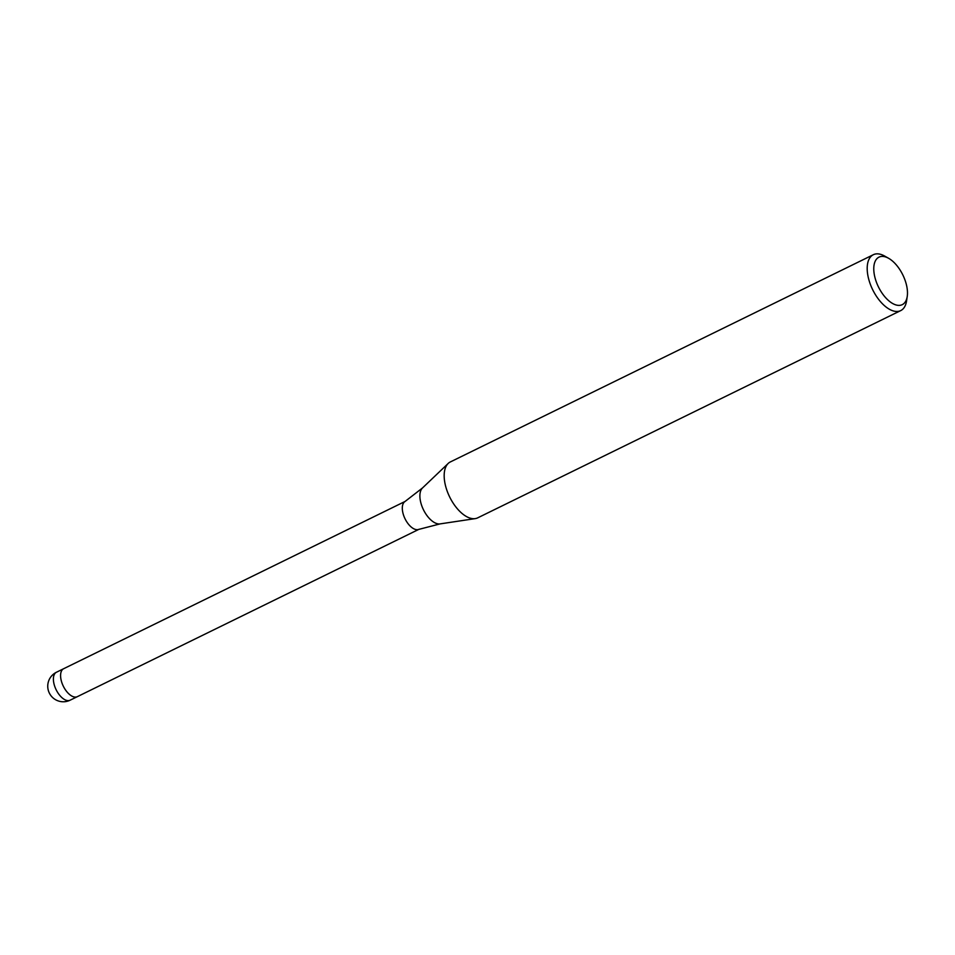 <?xml version="1.0" encoding="UTF-8"?>
<svg xmlns="http://www.w3.org/2000/svg" width="955" height="955" viewBox="0 0 955 955"><rect width="100%" height="100%" fill="white"/><g stroke="black" fill="none" stroke-linecap="round" stroke-linejoin="round"><path stroke-width="1.43" d="M419.066 529.249A15.555 7.986 -116.1 0 1 418.684 529.416A15.555 7.986 -116.1 0 1 405.075 518.851A15.555 7.986 -116.1 0 1 404.956 501.542A15.555 7.986 -116.1 0 1 405.004 501.506A15.555 7.986 -116.1 0 1 405.063 501.471M77.773 696.422A15.555 7.986 -116.1 0 1 77.343 696.661A15.555 7.986 -116.1 0 1 63.543 686.633A15.555 7.986 -116.1 0 1 63.233 668.954A15.555 7.986 -116.1 0 1 63.663 668.715A15.555 7.986 -116.1 0 1 63.734 668.679M475.22 518.613A31.121 15.984 -116.1 0 1 449.65 496.934A31.121 15.984 -116.1 0 1 448.193 463.45M907.25 296.348L906.582 300.837A31.121 15.984 -116.1 0 1 901.568 310.124A31.121 15.984 -116.1 0 1 900.72 310.602A31.121 15.984 -116.1 0 1 873.097 290.547A31.121 15.984 -116.1 0 1 872.488 255.2A31.121 15.984 -116.1 0 1 873.336 254.71A31.121 15.984 -116.1 0 1 884.652 256.059L888.604 258.292A26.454 13.585 -116.1 0 1 907.25 296.348A26.454 13.585 -116.1 0 1 902.988 304.239A26.454 13.585 -116.1 0 1 879.161 288.315A26.454 13.585 -116.1 0 1 878.266 257.552A26.454 13.585 -116.1 0 1 888.604 258.292M900.72 310.602L477.703 517.849A31.121 15.984 -116.1 0 1 450.08 497.782A31.121 15.984 -116.1 0 1 449.459 462.435A31.121 15.984 -116.1 0 1 450.318 461.957L873.336 254.71M77.415 696.625A15.555 7.986 -116.1 0 1 77.355 696.661A15.555 7.986 -116.1 0 1 73.428 696.768A15.555 7.986 -116.1 0 1 61.944 682.909A15.555 7.986 -116.1 0 1 63.663 668.715L405.183 501.399M418.684 529.416L440.112 523.889A20.27 10.41 -116.1 0 1 423.459 509.767A20.27 10.41 -116.1 0 1 422.504 487.957L448.11 463.533M70.575 699.943A15.555 7.986 -116.1 0 1 70.157 700.182A15.555 7.986 -116.1 0 1 66.229 700.29A15.555 7.986 -116.1 0 1 54.913 686.872A15.555 7.986 -116.1 0 1 56.035 672.475A15.555 7.986 -116.1 0 1 56.464 672.236L63.663 668.715M56.464 672.236A15.555 15.555 0 0 0 49.767 693.879A15.555 15.555 0 0 0 70.157 700.182L418.875 529.345M405.004 501.506L422.504 487.957M440.112 523.889L475.101 518.637"/></g></svg>
